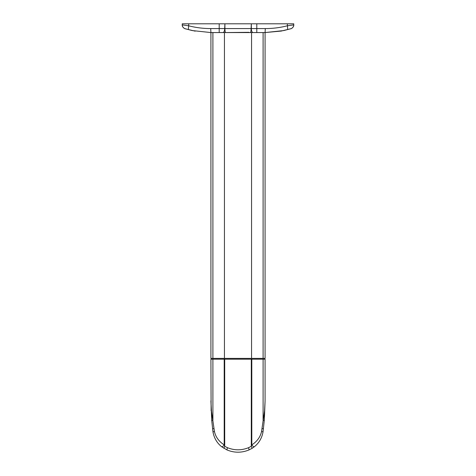 <?xml version="1.0" encoding="UTF-8"?>
<svg xmlns="http://www.w3.org/2000/svg" width="476" height="476" viewBox="0 0 476 476"><rect width="100%" height="100%" fill="white"/><g stroke="black" fill="none" stroke-linecap="round" stroke-linejoin="round"><path stroke-width="0.71" d="M265.084 359.19L265.084 400.851L264.483 416.47L265.084 400.851L265.084 359.19L265.084 400.851L265.084 359.19L263.097 359.19L263.097 420.254L264.281 420.451L265.084 400.851L264.555 410.901L261.556 431.494C260.342 437.01 257.094 441.472 251.798 444.876L251.292 446.304L252.072 448.338L254.351 446.75C259.057 442.96 261.949 437.997 263.026 431.863L264.281 420.451M254.351 446.75C253.684 446.94 252.833 446.315 251.798 444.876L251.798 359.19L251.292 359.19L251.292 446.304L248.555 447.684C241.51 450.51 234.478 450.51 227.445 447.684L224.708 446.304L224.202 444.876C223.167 446.315 222.316 446.94 221.649 446.75L226.862 449.874C234.281 452.968 241.707 452.968 249.138 449.874L252.072 448.338M223.928 448.338L224.708 446.304L224.708 359.19L224.202 359.19L224.202 444.876C218.9 441.46 215.652 436.998 214.444 431.494L211.445 410.901L210.916 400.851L211.719 420.451L212.974 431.863C214.045 437.985 216.937 442.948 221.649 446.75M211.719 420.451L212.903 420.254L212.903 359.19L210.916 359.19L211.118 410.788M211.731 420.564L211.671 419.892M212.903 359.19L224.202 359.19M224.708 359.19L251.292 359.19M251.798 359.19L263.097 359.19M224.44 32.564L265.084 32.564L265.084 358.398L210.916 358.398L210.916 32.564L224.44 32.564L224.44 358.398M251.56 32.564L251.56 358.398M280.822 31.154L290.776 28.75L280.822 31.154M185.676 28.887L195.178 31.154L185.676 28.887M253.042 32.564A3.981 1.708 -90 0 1 251.334 28.578L224.916 28.578L224.916 23.8L224.666 28.578A3.981 1.708 90 0 1 222.958 32.564M256.796 32.564L256.796 28.578L251.334 28.578L251.334 23.8L251.084 28.578A3.981 0.762 -90 0 1 250.346 32.564L249.019 32.564M219.204 32.564L219.204 28.578L210.701 28.578C203.175 28.566 195.838 27.644 188.686 25.805L188.686 23.8L219.204 23.8L219.204 28.578L224.916 28.578A3.981 0.762 90 0 0 225.654 32.564L249.019 32.326M281.423 31.041L265.084 32.564L283.815 30.559M290.884 28.715L283.773 30.565M290.324 28.887L290.931 28.703C292.704 28.048 293.644 26.781 293.751 24.895L287.314 25.805C280.162 27.644 272.825 28.566 265.299 28.578L256.796 28.578L256.796 23.8L287.314 23.8L287.677 29.566M188.686 23.8L182.249 23.8L182.249 24.895L188.686 25.805L188.323 29.566M210.904 32.564L192.227 30.565L185.116 28.715M192.185 30.559L210.916 32.564L210.701 28.578M182.249 23.8L182.249 24.889C182.356 26.781 183.296 28.048 185.069 28.703M219.204 23.8L224.666 23.8M224.916 23.8L251.084 23.8M251.334 23.8L256.796 23.8M290.788 28.744C290.687 29.095 294.18 27.168 293.751 24.889L293.751 23.8L287.314 23.8M263.026 431.863L261.556 431.494M263.448 428.811L262.062 428.531M248.555 447.684L249.138 449.874M227.445 447.684L226.862 449.874M214.444 431.494L212.974 431.863M213.938 428.531L212.552 428.811M212.903 32.564L212.903 358.398M263.097 32.564L263.097 358.398M265.084 32.564L265.299 28.578M182.249 24.889C181.82 27.168 185.313 29.095 185.212 28.744M293.751 24.889L293.751 23.8"/></g></svg>
